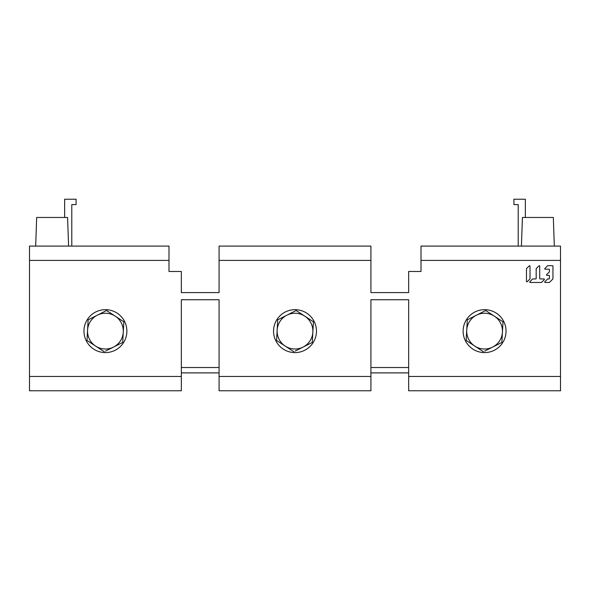 <?xml version="1.0" encoding="UTF-8"?>
<svg xmlns="http://www.w3.org/2000/svg" width="590" height="590" viewBox="0 0 590 590"><rect width="100%" height="100%" fill="white"/><g stroke="black" fill="none" stroke-linecap="round" stroke-linejoin="round"><path stroke-width="0.89" d="M469.537 342.665L483.439 351.751L466.152 340.452L467.287 319.832L485.718 310.51L503.005 321.801L501.869 342.421L484.707 351.109M502.923 323.224L503.005 321.801L489.095 312.715M487.996 311.992L486.846 311.247M500.6 343.063L501.869 342.421L501.943 341.005M502.031 339.464L502.437 332.111A17.884 17.884 0 0 1 474.803 346.101A17.884 17.884 0 0 1 476.506 315.171A17.884 17.884 0 0 1 494.354 316.151A17.884 17.884 0 0 0 469.603 321.344A17.884 17.884 0 0 0 492.657 347.082M502.805 325.4L502.85 324.589M485.924 350.49L486.647 350.128M498.454 344.147L499.376 343.682M467.28 341.19L468.43 341.942M468.563 319.19L467.287 319.832L467.214 321.248M467.125 322.796L466.72 330.142M466.351 336.853L466.307 337.664M466.233 339.029L466.152 340.452M485.718 310.51L484.456 311.144M483.232 311.763L482.509 312.132M470.702 318.106L469.78 318.57M494.368 316.159A17.884 17.884 0 0 1 502.437 332.111M279.955 342.665L293.864 351.751L276.57 340.452L277.713 319.832L296.136 310.51L313.43 321.801L312.287 342.421L295.125 351.109M313.349 323.224L313.423 321.801L299.521 312.715M298.415 311.992L297.264 311.247M311.019 343.063L312.287 342.421L312.368 341.005M312.449 339.464L312.855 332.111A17.884 17.884 0 0 0 286.924 315.171A17.884 17.884 0 0 1 312.855 332.111A17.884 17.884 0 0 1 285.221 346.101A17.884 17.884 0 0 1 286.924 315.171M313.231 325.4L313.275 324.589M296.342 350.49L297.072 350.128M308.872 344.147L309.794 343.682M277.698 341.19L278.849 341.942M278.981 319.19L277.713 319.832L277.632 321.248M277.551 322.796L277.145 330.142M276.769 336.853L276.725 337.664M276.651 339.029L276.577 340.452M296.136 310.51L294.875 311.144M293.658 311.763L292.928 312.132M281.128 318.106L280.206 318.57M285.221 346.101A17.884 17.884 0 0 0 303.076 347.082M90.373 342.665L104.283 351.751L86.996 340.452L88.131 319.832L106.561 310.51L123.848 321.801L122.713 342.421L105.544 351.109M123.767 323.224L123.848 321.801L109.939 312.715M108.833 311.992L107.69 311.247M121.437 343.063L122.713 342.421L122.786 341.005M122.875 339.464L123.281 332.111A17.884 17.884 0 0 0 97.343 315.171A17.884 17.884 0 0 1 123.281 332.111A17.884 17.884 0 0 1 95.646 346.101A17.884 17.884 0 0 0 113.494 347.082M123.649 325.4L123.694 324.589M106.768 350.49L107.491 350.128M119.298 344.147L120.22 343.682M88.124 341.19L89.274 341.942M89.4 319.19L88.131 319.832L88.058 321.248M87.969 322.796L87.563 330.142A17.884 17.884 0 0 1 97.343 315.171M87.195 336.853L87.15 337.664M87.077 339.029L86.996 340.452M106.561 310.51L105.293 311.144M104.076 311.763L103.353 312.132M91.546 318.106L90.624 318.57M95.632 346.094A17.884 17.884 0 0 1 87.563 330.142A17.884 17.884 0 0 0 95.632 346.094M64.642 217.467L64.642 199.228L76.088 199.228L76.088 204.59L71.796 204.59L71.796 246.082M29.5 260.397L29.5 246.082L168.998 246.082L168.998 260.397L29.5 260.397L29.5 376.464L181.344 376.464L181.344 390.772L29.5 390.772L29.5 376.464M181.344 372.887L219.082 372.887M408.656 376.464L560.5 376.464L560.5 390.772L408.656 390.772L408.656 299.742L370.918 299.742L370.918 390.772L219.082 390.772L219.082 299.742L181.344 299.742L181.344 376.464M219.082 260.397L219.082 246.082L370.918 246.082L370.918 260.397L219.082 260.397L219.082 292.588L181.344 292.588L181.344 271.481L168.998 271.481L168.998 260.397M560.5 376.464L560.5 260.397L421.002 260.397L421.002 271.481L408.656 271.481L408.656 292.588L370.918 292.588L370.918 260.397M219.082 376.464L370.918 376.464M83.957 331.13A21.461 21.461 0 0 1 105.418 309.669A21.461 21.461 0 0 1 126.88 331.13A21.461 21.461 0 0 1 105.418 352.591A21.461 21.461 0 0 1 83.957 331.13M273.539 331.13A21.461 21.461 0 0 1 295 309.669A21.461 21.461 0 0 1 316.461 331.13A21.461 21.461 0 0 1 295 352.591A21.461 21.461 0 0 1 273.539 331.13M463.121 331.13A21.461 21.461 0 0 1 484.582 309.669A21.461 21.461 0 0 1 506.043 331.13A21.461 21.461 0 0 1 484.582 352.591A21.461 21.461 0 0 1 463.121 331.13M526.464 268.819L526.464 281.393A0.443 0.443 0 0 0 527.217 281.703L529.864 279.055A0.443 0.443 0 0 0 529.997 278.745L529.997 266.171A0.443 0.443 0 0 0 529.245 265.854L526.59 268.502A0.443 0.443 0 0 0 526.464 268.819A0.443 0.443 0 0 1 526.59 268.502M539.71 266.171A0.443 0.443 0 0 0 538.958 265.854L536.31 268.502A0.443 0.443 0 0 0 536.177 268.819L536.177 278.487A0.443 0.443 0 0 1 535.735 278.93L532.829 278.93A0.443 0.443 0 0 0 532.512 279.055L529.864 281.703A0.443 0.443 0 0 0 530.181 282.463L541.296 282.463A0.443 0.443 0 0 0 541.605 282.33L544.253 279.682A0.443 0.443 0 0 0 543.943 278.93L540.152 278.93A0.443 0.443 0 0 1 539.71 278.487L539.71 266.171A0.443 0.443 0 0 0 538.958 265.854M549.238 282.463A0.443 0.443 0 0 0 549.556 282.33A0.443 0.443 0 0 1 549.238 282.463L545.19 282.463A0.443 0.443 0 0 1 544.88 281.703L547.527 279.055A0.443 0.443 0 0 1 547.845 278.93L548.98 278.93A0.443 0.443 0 0 0 549.423 278.487L549.423 275.832A0.443 0.443 0 0 0 548.98 275.397L546.96 275.397A0.443 0.443 0 0 1 546.642 274.638L549.297 271.99A0.443 0.443 0 0 0 549.423 271.68L549.423 269.652A0.443 0.443 0 0 0 548.98 269.21L545.19 269.21L548.98 269.21M549.556 282.33L552.83 279.055A0.443 0.443 0 0 0 552.955 278.745L552.955 266.12A0.443 0.443 0 0 0 552.513 265.677L547.845 265.677A0.443 0.443 0 0 0 547.527 265.81L544.88 268.457A0.443 0.443 0 0 0 545.19 269.21A0.443 0.443 0 0 1 544.88 268.457M421.002 260.397L421.002 246.082L560.5 246.082L560.5 260.397M554.327 246.082L553.332 217.467L522.423 217.467L521.42 246.082M525.358 217.467L525.358 199.228L513.912 199.228L513.912 204.59L518.204 204.59L518.204 246.082M370.918 372.887L408.656 372.887M408.656 367.526L370.918 367.526M219.082 367.526L181.344 367.526M68.58 246.082L67.577 217.467L36.669 217.467L35.673 246.082M529.997 266.171A0.443 0.443 0 0 0 529.245 265.854M526.464 281.393A0.443 0.443 0 0 0 527.217 281.703M543.943 278.93L540.152 278.93M536.31 268.502A0.443 0.443 0 0 0 536.177 268.819L536.177 278.487M552.955 266.12A0.443 0.443 0 0 0 552.513 265.677M549.423 275.832L549.423 278.487M546.96 275.397L548.98 275.397M549.423 269.652L549.423 271.68"/></g></svg>
